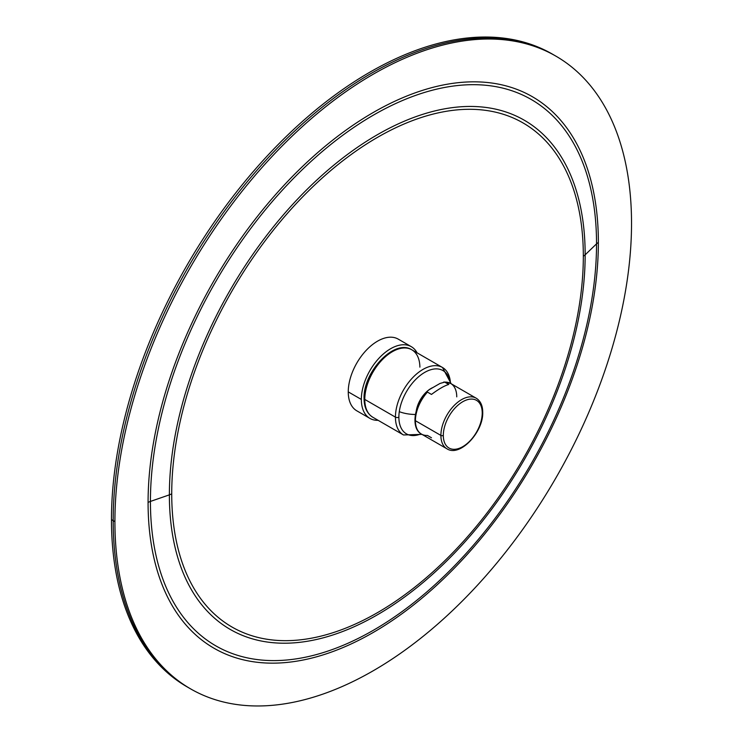 <?xml version="1.0" encoding="UTF-8"?>
<svg xmlns="http://www.w3.org/2000/svg" width="743" height="743" viewBox="0 0 743 743"><rect width="100%" height="100%" fill="white"/><g stroke="black" fill="none" stroke-linecap="round" stroke-linejoin="round"><path stroke-width="1.11" d="M187.988 687.368A365.305 210.91 -60 0 1 111.469 519.645A365.305 210.91 -60 0 1 271.492 151.414A365.305 210.91 -60 0 1 553.294 54.638M189.706 688.362A365.305 210.91 -60 0 1 113.187 520.639L114.914 521.632A365.305 210.91 -60 0 1 373.218 74.216A365.305 210.91 -60 0 1 631.531 223.355A365.305 210.91 -60 0 1 373.218 670.771A365.305 210.91 -60 0 1 114.914 521.632A365.305 210.91 120 0 0 190.57 688.863L187.125 686.876A365.305 210.91 -60 0 1 111.469 519.645L113.187 520.639A365.305 210.91 -60 0 1 272.644 153.002A365.305 210.91 -60 0 1 554.148 55.131A365.305 210.91 120 0 0 272.644 153.002A365.305 210.91 120 0 0 113.187 520.639L111.469 519.645A365.305 210.91 -60 0 1 270.926 152.009A365.305 210.91 -60 0 1 552.43 54.137L555.875 56.124A365.305 210.91 120 0 0 274.371 153.996A365.305 210.91 120 0 0 114.914 521.632L113.187 520.639A365.305 210.91 120 0 0 188.852 687.869A365.305 210.91 -60 0 1 113.187 520.639A365.305 210.91 -60 0 1 273.21 152.408A365.305 210.91 -60 0 1 555.012 55.632M190.57 688.863A365.305 210.91 120 0 0 472.074 590.991A365.305 210.91 120 0 0 631.531 223.355A365.305 210.91 120 0 0 555.875 56.124M596.536 243.862L585.159 254.812A293.996 169.738 120 0 0 377.268 134.78A293.996 169.738 120 0 0 169.376 494.857L150.43 501.423A315.45 182.128 -60 0 1 373.478 115.081A315.45 182.128 -60 0 1 596.536 243.862A315.45 182.128 -60 0 1 373.478 630.203A315.45 182.128 -60 0 1 150.43 501.423L169.376 494.857A293.996 169.738 120 0 0 377.268 614.879A293.996 169.738 120 0 0 585.159 254.812L596.536 243.862A12.176 7.031 180 0 1 598.366 242.506A318.403 183.827 120 0 0 373.218 112.518A318.403 183.827 120 0 0 148.08 502.482A12.176 7.031 180 0 1 150.43 501.423A315.45 182.128 -60 0 1 373.478 115.081A315.45 182.128 -60 0 1 596.536 243.862A315.45 182.128 -60 0 1 373.478 630.203A315.45 182.128 -60 0 1 150.43 501.423A12.176 7.031 -0 0 0 148.08 502.482A318.403 183.827 120 0 0 373.218 632.469A318.403 183.827 120 0 0 598.366 242.506A12.176 7.031 -0 0 0 596.536 243.862M583.329 256.159A291.042 168.039 -60 0 1 377.528 612.622A291.042 168.039 -60 0 1 171.726 493.798A291.042 168.039 -60 0 1 377.528 137.344A291.042 168.039 -60 0 1 583.329 256.159A291.042 168.039 120 0 0 377.528 137.344A291.042 168.039 120 0 0 171.726 493.798A12.176 7.031 180 0 1 169.376 494.857A293.996 169.738 -60 0 1 377.268 134.78A293.996 169.738 -60 0 1 585.159 254.812A12.176 7.031 180 0 1 583.329 256.159A12.176 7.031 0 0 0 585.159 254.812A293.996 169.738 -60 0 1 377.268 614.879A293.996 169.738 -60 0 1 169.376 494.857A12.176 7.031 0 0 0 171.726 493.798A291.042 168.039 120 0 0 377.528 612.622A291.042 168.039 120 0 0 583.329 256.159M369.912 418.393L356.826 410.833A41.404 23.906 -60 0 1 348.253 391.886L361.339 399.437L348.253 391.886A41.404 23.906 -60 0 1 366.327 350.213A41.404 23.906 -60 0 1 398.229 339.124L411.316 346.684A41.404 23.906 120 0 0 379.413 357.773A41.404 23.906 120 0 0 361.339 399.437A41.404 23.906 120 0 0 369.912 418.393A41.404 23.906 120 0 0 378.131 420.324A41.404 23.906 -60 0 1 361.339 399.437A41.404 23.906 -60 0 1 384.215 353.241A41.404 23.906 -60 0 1 417.092 352.832A41.404 23.906 120 0 0 411.316 346.684M421.067 433.856A36.528 21.092 -60 0 1 398.88 417.139A36.528 21.092 -60 0 1 422.888 373.525A36.528 21.092 -60 0 1 450.286 383.249A36.528 21.092 120 0 0 422.888 373.525A36.528 21.092 120 0 0 398.88 417.139A36.528 21.092 120 0 0 421.067 433.856M364.785 397.449A2.433 1.402 0 0 0 364.07 398.443C364.107 407.303 367.033 413.582 372.856 417.278A38.97 22.494 -60 0 1 364.785 399.437A38.97 22.494 120 0 0 372.856 417.278L403.505 434.971A38.97 22.494 -60 0 1 395.434 417.139A2.433 1.402 0 0 0 398.88 417.139A2.433 1.402 180 0 1 395.434 417.139A38.97 22.494 120 0 0 403.505 434.971L421.94 434.367M364.785 399.437L395.434 417.139L364.785 399.437A2.433 1.402 180 0 1 364.07 398.443A2.433 1.402 0 0 0 364.785 399.437A38.97 22.494 -60 0 1 381.791 360.225A38.97 22.494 -60 0 1 411.817 349.786A38.97 22.494 120 0 0 381.791 360.225A38.97 22.494 120 0 0 364.785 399.437M419.888 367.135A38.97 22.494 120 0 0 411.817 349.786C394.254 338.344 363.076 372.178 364.07 398.443M450.49 383.36A38.97 22.494 120 0 0 442.475 367.479A38.97 22.494 120 0 0 412.449 377.918A38.97 22.494 120 0 0 395.434 417.139A38.97 22.494 -60 0 1 412.449 377.918A38.97 22.494 -60 0 1 442.475 367.479L451.168 383.75M448.763 384.456L444.723 382.116A29.228 16.875 -60 0 1 450.695 383.472A29.228 16.875 120 0 0 444.723 382.116L440.005 383.453L429.742 389.378C427.364 390.911 426.603 391.821 427.439 392.1L431.479 394.431C438.695 389.044 444.453 385.719 448.763 384.456L444.723 382.116L440.005 383.453L429.742 389.378C427.364 390.911 426.603 391.821 427.439 392.1L431.479 394.431C438.695 389.044 444.453 385.719 448.763 384.456M427.671 390.855C414.473 403.951 410.173 428.182 421.467 434.088A29.228 16.875 -60 0 1 415.411 420.714L440.896 435.426A29.228 16.875 120 0 0 446.952 448.809A29.228 16.875 -60 0 1 440.896 435.426A1.709 0.984 0 0 0 443.311 435.426A27.519 15.891 120 0 0 462.768 446.664A27.519 15.891 120 0 0 482.226 412.959A27.519 15.891 120 0 0 462.768 401.722A27.519 15.891 120 0 0 443.311 435.426A1.709 0.984 180 0 1 440.896 435.426A29.228 16.875 -60 0 1 453.657 406.022A29.228 16.875 -60 0 1 476.179 398.192C480.517 400.923 482.699 405.622 482.727 412.263A1.709 0.984 180 0 1 482.226 412.959A27.519 15.891 -60 0 1 462.768 446.664A27.519 15.891 -60 0 1 443.311 435.426A27.519 15.891 -60 0 1 462.768 401.722A27.519 15.891 -60 0 1 482.226 412.959A1.709 0.984 0 0 0 482.727 412.263A1.709 0.984 0 0 0 482.226 411.566A29.228 16.875 120 0 0 476.179 398.192A29.228 16.875 120 0 0 453.657 406.022A29.228 16.875 120 0 0 440.896 435.426L415.411 420.714A29.228 16.875 -60 0 1 427.439 392.1A29.228 16.875 120 0 0 415.411 420.714A29.228 16.875 120 0 0 421.467 434.088A29.228 16.875 120 0 0 427.439 435.444L431.479 437.785M456.741 396.855A29.228 16.875 120 0 0 456.741 396.623A29.228 16.875 120 0 0 450.695 383.472L476.179 398.192M399.279 411.668A30.203 17.433 0 0 0 415.421 414.483A30.203 17.433 180 0 1 399.279 411.668M433.002 387.493A21.213 12.241 120 0 0 428.525 390.149A21.213 12.241 120 0 1 433.002 387.493M427.894 390.651A21.213 12.241 120 0 0 416.294 410.665A21.213 12.241 120 0 1 427.894 390.651M411.817 349.786L442.475 367.479M443.859 381.986L450.695 383.472M421.467 434.088L446.952 448.809C460.001 457.391 483.498 431.989 482.727 412.263"/></g></svg>
